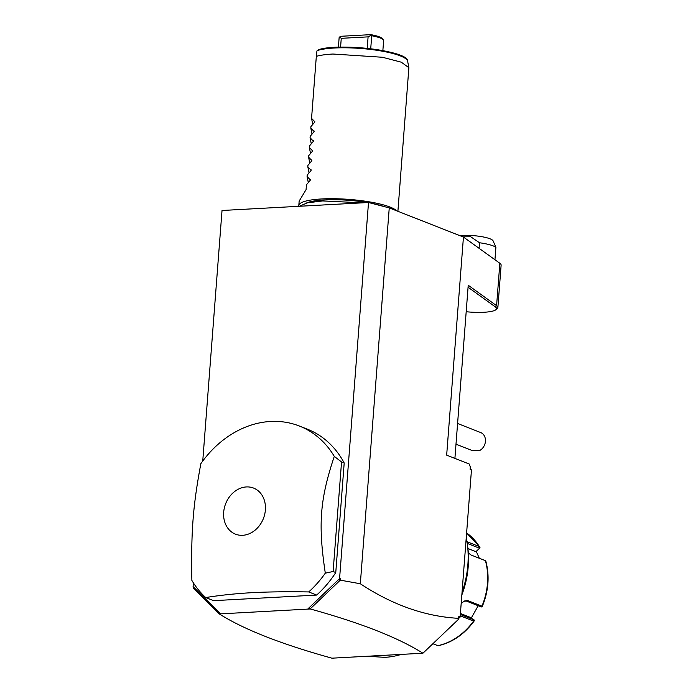 <?xml version="1.0" encoding="UTF-8"?>
<svg xmlns="http://www.w3.org/2000/svg" width="693" height="693" viewBox="0 0 693 693"><rect width="100%" height="100%" fill="white"/><g stroke="black" fill="none" stroke-linecap="round" stroke-linejoin="round"><path stroke-width="1.04" d="M202.746 461.036L222.029 210.49L368.511 202.503L389.249 207.9L463.444 237.049L499.852 263.271A28.17 5.665 4.4 0 1 501.126 265.15L497.869 307.562A28.17 5.665 4.4 0 1 497.176 308.671L495.876 309.736A26.932 5.414 4.4 0 1 466.19 311.737M422.288 653.256L331.912 658.177C281.245 644.144 243.702 629.391 219.291 613.929L308.671 609.06L309.338 607.536L338.47 579.686L340.506 578.603L340.384 580.171L360.325 583.757C392.481 604.998 425.259 616.527 458.671 618.347L458.809 616.545L460.135 617.065L471.465 469.889L470.14 469.36L470.322 466.943L469.187 463.998L446.664 455.145L463.444 237.049M454.903 458.385L468.225 285.247L496.586 305.682A28.17 5.665 4.4 0 1 497.869 307.562M360.325 583.757L389.249 207.9M460.135 617.065L458.601 618.537M468.07 287.249L495.313 306.878A26.932 5.414 4.4 0 1 495.876 309.736M219.291 613.929L219.118 612.456M193.451 586.971L193.416 588.262L219.066 613.729M309.338 607.536L310.299 608.974L308.671 609.06M310.299 608.974C360.958 623.007 398.501 637.759 422.921 653.222L458.168 619.62L458.671 618.347M421.959 653.568L421.292 653.308L422.921 653.222M193.373 582.856L193.087 586.607L220.253 613.582M193.416 588.262L194.04 587.56M308.013 608.8L339.57 578.629L368.511 202.503M205.691 597.548L213.643 600.666L316.666 595.062A99.246 81.289 -68.6 0 0 335.767 572.557L344.196 462.993A99.246 81.289 -68.6 0 0 307.32 429.158L299.376 426.03A99.246 81.289 -68.6 0 0 270.539 421.474A99.246 81.289 -68.6 0 0 200.857 463.652C192.914 506.392 190.999 531.34 191.874 580.431A99.246 81.289 -68.6 0 0 205.691 597.548C220.409 595.2 235.837 593.58 251.957 592.68C268.182 591.813 287.101 591.571 308.723 591.935A99.246 81.289 -68.6 0 0 325.303 573.163L333.116 571.508L341.545 461.954L334.286 456.384A99.246 81.289 -68.6 0 0 299.376 426.03M339.57 578.629L340.506 578.603M340.384 580.171L338.47 579.686M310.36 608.757L340.159 580.275M316.666 595.062L308.723 591.935M344.196 462.993L341.545 461.954M335.767 572.557L333.116 571.508M242.671 535.299A24.757 20.279 -68.6 0 0 265.376 509.979A24.757 20.279 -68.6 0 0 246.387 486.936A24.757 20.279 -68.6 0 0 223.683 512.257A24.757 20.279 -68.6 0 0 242.671 535.299M325.303 573.163C317.974 524.428 319.897 499.471 334.286 456.384M455.994 444.178L472.132 450.519L479.989 450.355A9.927 8.125 -68.6 0 0 484.901 444.031A9.927 8.125 -68.6 0 0 480.699 432.562L457.588 423.484M466.25 537.664A90.566 74.177 111.4 0 1 467.255 543.52A90.566 74.177 111.4 0 1 462.049 592.238M400.086 654.764A90.566 74.177 111.4 0 1 384.797 657.354L369.767 656.41M461.833 595.01A86.27 70.66 -68.6 0 0 467.645 546.292L467.255 543.52M432.943 643.728L437.872 645.659A62.032 50.806 -68.6 0 0 473.596 621.067L460.239 615.817M461.166 603.707L464.154 601.048L467.55 600.519L481.93 606.167A62.032 50.806 -68.6 0 0 485.429 560.672L471.049 555.015L468.312 552.91M466.987 541.709L479.331 546.56A62.032 50.806 -68.6 0 0 466.606 532.96L479.738 546.933M479.989 547.617L479.331 546.56L479.989 547.617L479.591 548.25L475.918 551.671L467.922 548.527M473.596 621.067L474.367 620.685L473.596 621.067M460.412 613.478L470.85 617.576L474.367 620.685M474.073 619.88L460.334 614.483M463.738 601.307L466.32 601.056L481.314 606.947L482.155 606.765L481.93 606.167L482.155 606.765M467.238 543.399L479.591 548.25M476.247 551.359L479.305 558.263M478.196 605.725L471.344 617.931M494.949 259.736L495.902 247.34A24.809 4.99 4.4 0 0 489.804 244.785A24.809 4.99 4.4 0 0 479.513 242.758L470.642 236.72L463.019 236.876M479.088 248.319L479.513 242.758M459.676 235.568A20.513 4.123 4.4 0 1 487.309 237.898A20.513 4.123 4.4 0 1 493.061 240.792L495.902 247.34M384.156 206.575A44.906 9.035 -175.6 0 0 372.028 203.421M367.403 202.564A44.906 9.035 -175.6 0 0 324.307 199.93A44.906 9.035 4.4 0 0 306.297 203.101M298.891 206.297A49.627 9.979 4.4 0 1 298.804 205.544A49.627 9.979 4.4 0 1 321.786 198.943A49.627 9.979 4.4 0 1 396.656 210.811M314.873 121.812L311.555 118.373L316.329 56.341C320.426 55.18 325.961 54.409 332.935 54.028L382.423 57.259L401.264 62.171L408.879 67.689L397.903 211.296M314.743 121.162L314.665 122.185L314.743 121.162M314.128 131.505L310.81 128.066L310.923 126.62L314.665 122.185M313.998 130.856L313.92 131.878L313.998 130.856M313.383 141.199L310.066 137.76L310.178 136.313L313.92 131.878M313.253 140.549L313.175 141.571L313.253 140.549M312.638 150.892L309.321 147.453L309.433 146.006L313.175 141.571M312.508 150.242L312.43 151.265L312.508 150.242M311.893 160.585L308.576 157.146L308.68 155.7L312.43 151.265M311.763 159.936L311.685 160.958L311.763 159.936M311.148 170.279L307.831 166.84L307.935 165.393L311.685 160.958M311.018 169.629L310.94 170.651L311.018 169.629M310.403 179.972L307.077 176.533L307.19 175.086L310.94 170.651M310.273 179.322L310.187 180.345L310.273 179.322M298.804 205.544L299.151 201.1L306.072 189.622L306.445 184.78L310.187 180.345M316.329 56.341L316.935 50.953L318.278 49.905A46.682 9.39 -175.6 0 1 365.8 48.25A46.682 9.39 -175.6 0 1 405.526 58.567M311.555 118.373L312.768 124.385M310.81 128.066L312.023 134.078M310.066 137.76L311.278 143.772M309.321 147.453L310.533 153.465M308.576 157.146L309.788 163.158M307.831 166.84L309.043 172.852M307.077 176.533L308.298 182.545M367.203 48.371L368.096 36.868L371.032 35.282L370.798 34.65A21.093 4.245 4.4 0 1 382.138 38.496L383.645 40.445L382.857 50.615M370.72 48.77L371.717 35.759L371.032 35.282M338.401 47.193L339.146 37.535L340.462 36.305L370.798 34.65M340.584 47.141L341.259 38.332L339.631 36.989M371.717 35.759C379.045 37.136 383.012 38.704 383.645 40.445M341.259 38.332L368.096 36.868M495.313 306.878L496.586 305.682L499.852 263.271M467.55 600.519L466.32 601.056M318.122 49.835C338.037 42.602 409.095 50.823 407.631 61.201A47.878 9.633 -175.6 0 0 370.01 49.368A47.878 9.633 -175.6 0 0 317.255 50.58M438.193 645.729C452.494 642.454 464.527 634.147 474.281 620.824M482.198 606.678C488.582 591.155 489.769 575.866 485.758 560.81M362.43 202.841L322.695 200.935L307.311 202.85L299.324 206.271M407.631 61.201L408.879 67.689"/></g></svg>
